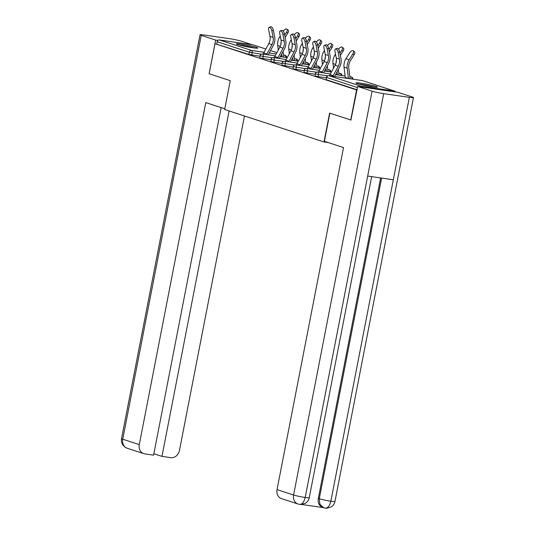 <?xml version="1.0" encoding="UTF-8"?>
<svg xmlns="http://www.w3.org/2000/svg" width="535" height="535" viewBox="0 0 535 535"><rect width="100%" height="100%" fill="white"/><g stroke="black" fill="none" stroke-linecap="round" stroke-linejoin="round"><path stroke-width="0.8" d="M375.904 86.362A10.947 0.843 11 0 0 363.894 83.654A10.947 0.843 11 0 0 355.942 82.938A10.947 0.843 11 0 0 357.467 83.687A10.947 0.843 11 0 0 369.478 86.396A10.947 0.843 11 0 0 377.436 87.118A10.947 0.843 11 0 0 375.904 86.362M256.298 47.301A10.947 0.843 11 0 0 244.288 44.592A10.947 0.843 11 0 0 236.336 43.87A10.947 0.843 11 0 0 237.861 44.626A10.947 0.843 11 0 0 249.872 47.327A10.947 0.843 11 0 0 257.823 48.05A10.947 0.843 11 0 0 256.298 47.301M351.127 120.067L329.613 113.112L324.003 141.962L328.209 142.571M324.003 141.962L224.667 109.514L230.271 80.671L209.158 73.77L215.003 43.689L248.875 54.43L249.303 52.229L217.203 41.75L216.775 43.944M217.203 41.75A2.107 1.786 -71.9 0 1 219.377 39.944L252.821 44.8A2.107 1.786 -71.9 0 1 253.075 44.86L265.848 49.033M350.726 120.014L356.577 89.927L215.003 43.689M395.599 91.96A2.107 1.786 108.1 0 0 394.389 91.044L360.944 86.188A2.107 1.786 108.1 0 0 359.46 86.717M356.972 89.987L356.577 89.927M326.276 77.896L315.195 76.09L315.329 73.75L318.459 74.499L318.031 76.699M357.019 89.753L326.25 79.702L326.383 77.361L326.25 79.702M259.957 56.235L248.875 54.43M304.174 70.674L293.086 68.875L293.22 66.527L296.35 67.276L295.922 69.476M282.065 63.451L270.984 61.652L271.111 59.311L274.241 60.06L273.82 62.254M271.011 59.84L259.93 58.041L260.063 55.7L263.193 56.449L262.765 58.643M293.12 67.062L282.032 65.263L282.166 62.916L285.295 63.665L284.867 65.865M315.222 74.285L304.141 72.479L304.275 70.138L307.404 70.887L306.976 73.088M269.199 27.298L270.737 26.75A3.156 1.404 70.4 0 1 273.392 30.248L271.854 30.796A3.156 1.404 -109.6 0 0 269.199 27.298A3.156 1.404 -109.6 0 0 268.664 29.753L269.954 36.427A9.403 7.965 -71.9 0 1 269.941 40.406A9.403 7.965 -71.9 0 1 268.811 43.556L263.742 52.925A11.228 9.516 108.1 0 0 263.173 54.122M271.854 30.796L273.144 37.47A9.403 7.965 -71.9 0 1 273.124 41.449A9.403 7.965 -71.9 0 1 272.001 44.592L266.932 53.968A11.228 9.516 108.1 0 0 266.604 54.623M268.222 54.858A9.403 7.965 -71.9 0 1 268.249 54.797L273.318 45.428A11.228 9.516 108.1 0 0 274.662 41.67A11.228 9.516 108.1 0 0 274.682 36.915L273.392 30.248M278.267 50.123L277.705 45.488A11.228 9.516 -71.9 0 1 277.852 41.556A11.228 9.516 -71.9 0 1 279.631 37.055L280.246 36.086M280.808 44.806A11.228 9.516 -71.9 0 1 281.042 42.599A11.228 9.516 -71.9 0 1 281.189 41.931M284.694 35.129L286.566 32.16A3.156 1.605 -52.6 0 0 286.887 29.131A3.156 1.605 -52.6 0 0 283.376 31.117L283.309 31.224M286.887 29.131L288.138 30.08A3.156 1.605 127.4 0 1 287.81 33.11L285.128 37.376M282.146 56.877A9.403 7.965 108.1 0 0 282.139 56.817L281.778 53.834M283.095 51.4L283.704 56.402A11.228 9.516 -71.9 0 1 283.764 57.118M239.947 45.228A9.476 0.729 -169 0 1 253.971 47.949M254.968 48.07A10.874 0.836 11 0 0 238.971 44.96M359.553 84.289A9.476 0.729 -169 0 1 370.989 86.349A9.476 0.729 -169 0 1 373.577 87.018M374.574 87.131A10.874 0.836 11 0 0 371.658 86.382A10.874 0.836 11 0 0 358.584 84.022M224.8 108.799L205.774 102.58L139.287 444.612A8.42 7.136 108.1 0 0 143.761 453.647A8.42 7.136 108.1 0 0 144.778 453.887L153.578 455.165L221.142 107.602M200.036 34.775A8.634 0.669 11 0 0 201.24 35.364L122.742 439.208A8.42 7.136 108.1 0 0 127.216 448.243L125.177 447.26L123.043 445.247C121.612 443.247 121.111 441.041 121.539 438.62L200.036 34.775A8.634 0.669 11 0 1 204.149 34.996L229.796 38.721A8.634 0.669 11 0 1 241.419 41.202L252.159 44.706M201.24 35.364L215.665 40.072L217.959 40.406M153.859 453.733L161.971 456.382L170.772 457.659A8.42 7.136 108.1 0 0 179.466 450.45L244.482 115.988M161.971 456.382L229.114 110.966M209.118 73.73L215.665 40.072M329.854 113.193L324.384 141.32L343.517 147.573L277.036 489.605L293.581 495.009L372.079 91.164L357.661 86.449L350.906 120.034M372.079 91.164A8.634 0.669 11 0 0 383.702 93.638L367.685 176.055L393.325 179.78L409.349 97.363L383.702 93.638M409.349 97.363A8.634 0.669 11 0 0 413.461 97.591A8.634 0.669 11 0 0 412.258 96.995L397.839 92.287L357.661 86.449M301.7 504.485L323.294 507.621M299.353 504.338C302.001 504.686 303.954 502.398 305.204 497.483A8.634 0.669 11 0 1 293.581 495.009A8.42 7.136 108.1 0 0 298.055 504.044L281.51 498.64A8.42 7.136 -71.9 0 1 277.036 489.605M318.325 498.426L319.281 498.74L319.917 504.298L323.755 507.775L322.799 507.461A8.42 7.136 -71.9 0 1 318.325 498.426L380.619 177.934M381.609 178.081L319.281 498.74A8.634 0.669 11 0 0 330.851 501.208C329.593 506.13 327.661 508.417 325.053 508.069M323.755 507.775L325.367 508.15M367.685 176.055L305.204 497.483A8.634 0.669 11 0 0 309.263 497.704C308.748 500.111 307.451 501.97 305.371 503.288L301.024 504.518L298.055 504.044M280.253 30.91L281.791 30.361A3.156 1.404 70.4 0 1 284.446 33.852L282.908 34.407A3.156 1.404 -109.6 0 0 280.253 30.91A3.156 1.404 -109.6 0 0 279.718 33.364L281.009 40.038A9.403 7.965 -71.9 0 1 280.989 44.017A9.403 7.965 -71.9 0 1 279.865 47.16L274.796 56.536A11.228 9.516 108.1 0 0 274.228 57.733M282.908 34.407L284.199 41.075A9.403 7.965 -71.9 0 1 284.179 45.06A9.403 7.965 -71.9 0 1 283.055 48.203L277.986 57.579A11.228 9.516 108.1 0 0 277.652 58.235M279.27 58.469A9.403 7.965 -71.9 0 1 279.303 58.409L284.373 49.039A11.228 9.516 108.1 0 0 285.717 45.281A11.228 9.516 108.1 0 0 285.737 40.526L284.446 33.852M291.301 34.521L292.846 33.972A3.156 1.404 70.4 0 1 295.501 37.463L293.962 38.012A3.156 1.404 -109.6 0 0 291.301 34.521A3.156 1.404 -109.6 0 0 290.772 36.975L292.063 43.649A9.403 7.965 -71.9 0 1 292.043 47.628A9.403 7.965 -71.9 0 1 290.92 50.771L285.85 60.147A11.228 9.516 108.1 0 0 285.282 61.344M293.962 38.012L295.253 44.686A9.403 7.965 -71.9 0 1 295.233 48.672A9.403 7.965 -71.9 0 1 294.11 51.815L289.04 61.184A11.228 9.516 108.1 0 0 288.706 61.846M290.324 62.08A9.403 7.965 -71.9 0 1 290.358 62.02L295.427 52.651A11.228 9.516 108.1 0 0 296.771 48.892A11.228 9.516 108.1 0 0 296.791 44.137L295.501 37.463M302.355 38.132L303.9 37.584A3.156 1.404 70.4 0 1 306.555 41.075L305.01 41.623A3.156 1.404 -109.6 0 0 302.355 38.132A3.156 1.404 -109.6 0 0 301.827 40.586L303.118 47.254A9.403 7.965 -71.9 0 1 303.098 51.24A9.403 7.965 -71.9 0 1 301.974 54.383L296.905 63.759A11.228 9.516 108.1 0 0 296.33 64.956M305.01 41.623L306.308 48.297A9.403 7.965 -71.9 0 1 306.287 52.276A9.403 7.965 -71.9 0 1 305.164 55.426L300.095 64.795A11.228 9.516 108.1 0 0 299.76 65.451M301.379 65.691A9.403 7.965 -71.9 0 1 301.412 65.631L306.481 56.255A11.228 9.516 108.1 0 0 307.826 52.504A11.228 9.516 108.1 0 0 307.846 47.749L306.555 41.075M313.41 41.743L314.948 41.188A3.156 1.404 70.4 0 1 317.609 44.686L316.065 45.234A3.156 1.404 -109.6 0 0 313.41 41.743A3.156 1.404 -109.6 0 0 312.875 44.191L314.172 50.865A9.403 7.965 -71.9 0 1 314.152 54.844A9.403 7.965 -71.9 0 1 313.028 57.994L307.959 67.363A11.228 9.516 108.1 0 0 307.384 68.567M316.065 45.234L317.355 51.908A9.403 7.965 -71.9 0 1 317.342 55.887A9.403 7.965 -71.9 0 1 316.218 59.037L311.149 68.406A11.228 9.516 108.1 0 0 310.815 69.062M312.433 69.296A9.403 7.965 -71.9 0 1 312.467 69.242L317.536 59.866A11.228 9.516 108.1 0 0 318.88 56.115A11.228 9.516 108.1 0 0 318.9 51.36L317.609 44.686M324.464 45.348L326.002 44.8A3.156 1.404 70.4 0 1 328.657 48.297L327.119 48.846A3.156 1.404 -109.6 0 0 324.464 45.348A3.156 1.404 -109.6 0 0 323.929 47.802L325.226 54.476A9.403 7.965 -71.9 0 1 325.206 58.455A9.403 7.965 -71.9 0 1 324.083 61.605L319.014 70.974A11.228 9.516 108.1 0 0 318.439 72.178M327.119 48.846L328.41 55.52A9.403 7.965 -71.9 0 1 328.396 59.499A9.403 7.965 -71.9 0 1 327.266 62.648L322.204 72.018A11.228 9.516 108.1 0 0 321.869 72.673M323.488 72.907A9.403 7.965 -71.9 0 1 323.521 72.854L328.584 63.478A11.228 9.516 108.1 0 0 329.928 59.719A11.228 9.516 108.1 0 0 329.955 54.971L328.657 48.297M289.321 53.727L288.76 49.093A11.228 9.516 -71.9 0 1 288.907 45.167A11.228 9.516 -71.9 0 1 290.686 40.667L291.301 39.697M291.863 48.418A11.228 9.516 -71.9 0 1 292.097 46.211A11.228 9.516 -71.9 0 1 292.244 45.542M295.748 38.741L297.62 35.771A3.156 1.605 -52.6 0 0 297.941 32.742A3.156 1.605 -52.6 0 0 294.431 34.728L294.364 34.835M297.941 32.742L299.192 33.692A3.156 1.605 127.4 0 1 298.864 36.721L296.183 40.988M293.2 60.488A9.403 7.965 108.1 0 0 293.193 60.428L292.832 57.446M294.15 55.011L294.752 60.014A11.228 9.516 -71.9 0 1 294.818 60.722M300.376 57.339L299.814 52.704A11.228 9.516 -71.9 0 1 299.961 48.779A11.228 9.516 -71.9 0 1 301.74 44.278L302.349 43.308M302.917 52.022A11.228 9.516 -71.9 0 1 303.151 49.815A11.228 9.516 -71.9 0 1 303.298 49.153M306.802 42.352L308.675 39.376A3.156 1.605 -52.6 0 0 308.996 36.347A3.156 1.605 -52.6 0 0 305.485 38.339L305.418 38.44M308.996 36.347L310.246 37.303A3.156 1.605 127.4 0 1 309.919 40.332L307.23 44.592M304.254 64.1A9.403 7.965 108.1 0 0 304.248 64.04L303.887 61.057M305.204 58.623L305.806 63.625A11.228 9.516 -71.9 0 1 305.873 64.334M311.43 60.95L310.868 56.315A11.228 9.516 -71.9 0 1 311.016 52.39A11.228 9.516 -71.9 0 1 312.794 47.889L313.403 46.919M313.971 55.633A11.228 9.516 -71.9 0 1 314.205 53.426A11.228 9.516 -71.9 0 1 314.353 52.764M317.85 45.963L319.723 42.987A3.156 1.605 -52.6 0 0 320.05 39.958A3.156 1.605 -52.6 0 0 316.539 41.944L316.473 42.051M320.05 39.958L321.294 40.914A3.156 1.605 127.4 0 1 320.973 43.944L318.285 48.203M315.309 67.711A9.403 7.965 108.1 0 0 315.302 67.644L314.941 64.661M316.259 62.227L316.86 67.229A11.228 9.516 -71.9 0 1 316.927 67.945M322.478 64.561L321.923 59.927A11.228 9.516 -71.9 0 1 322.07 55.994A11.228 9.516 -71.9 0 1 323.849 51.5L324.457 50.531M325.026 59.245A11.228 9.516 -71.9 0 1 325.26 57.038A11.228 9.516 -71.9 0 1 325.407 56.376M328.905 49.574L330.777 46.599A3.156 1.605 -52.6 0 0 331.105 43.569A3.156 1.605 -52.6 0 0 327.594 45.555L327.527 45.662M331.105 43.569L332.349 44.525A3.156 1.605 127.4 0 1 332.028 47.555L329.339 51.815M326.363 71.322A9.403 7.965 108.1 0 0 326.357 71.255L325.996 68.273M327.306 65.838L327.915 70.841A11.228 9.516 -71.9 0 1 327.982 71.556M333.532 68.172L332.971 63.538A11.228 9.516 -71.9 0 1 333.124 59.606A11.228 9.516 -71.9 0 1 334.903 55.112L335.512 54.135M336.074 62.856A11.228 9.516 -71.9 0 1 336.314 60.649A11.228 9.516 -71.9 0 1 336.462 59.987M339.959 53.179L341.832 50.21A3.156 1.605 -52.6 0 0 342.159 47.18A3.156 1.605 -52.6 0 0 338.642 49.166L338.575 49.273M342.159 47.18L343.403 48.137A3.156 1.605 127.4 0 1 343.082 51.166L340.394 55.426M337.418 74.933A9.403 7.965 108.1 0 0 337.411 74.867L337.05 71.884M338.361 69.45L338.969 74.452A11.228 9.516 -71.9 0 1 339.036 75.168M335.519 48.959L337.057 48.411A3.156 1.404 70.4 0 1 339.712 51.908L338.173 52.457A3.156 1.404 -109.6 0 0 335.519 48.959A3.156 1.404 -109.6 0 0 334.984 51.413L336.274 58.088A9.403 7.965 -71.9 0 1 336.261 62.067A9.403 7.965 -71.9 0 1 335.131 65.216L330.068 74.586A11.228 9.516 108.1 0 0 329.493 75.789M338.173 52.457L339.464 59.131A9.403 7.965 -71.9 0 1 339.451 63.11A9.403 7.965 -71.9 0 1 338.321 66.253L333.251 75.629A11.228 9.516 108.1 0 0 332.924 76.284M334.542 76.518A9.403 7.965 -71.9 0 1 334.569 76.458L339.638 67.089A11.228 9.516 108.1 0 0 340.982 63.331A11.228 9.516 108.1 0 0 341.002 58.582L339.712 51.908M348.472 78.545A9.403 7.965 108.1 0 0 348.459 78.478L347.215 68.186A11.228 9.516 -71.9 0 1 347.369 64.26A11.228 9.516 -71.9 0 1 349.141 59.759L352.886 53.821A3.156 1.605 -52.6 0 0 353.214 50.792L354.458 51.741A3.156 1.605 127.4 0 1 354.137 54.771L350.392 60.716A9.403 7.965 108.1 0 0 348.9 64.481A9.403 7.965 108.1 0 0 348.773 67.771L350.024 78.063A11.228 9.516 -71.9 0 1 350.091 78.779M345.329 78.083A9.403 7.965 108.1 0 0 345.276 77.435L344.025 67.149A11.228 9.516 -71.9 0 1 344.179 63.217A11.228 9.516 -71.9 0 1 345.951 58.723L349.696 52.778A3.156 1.605 -52.6 0 1 353.214 50.792M219.377 39.944L251.477 50.43L264.103 52.263M269.219 53.005L276.16 54.015M283.543 55.085L284.914 55.286L283.51 54.824M276.889 52.664L270.529 50.584M265.835 49.053L252.821 44.8M261.294 54.169L249.303 52.229A2.107 1.786 -71.9 0 1 251.477 50.43A2.107 1.103 98.3 0 1 252.139 52.838L251.711 55.038M285.63 57.385A2.107 1.103 98.3 0 0 284.914 55.286A2.107 1.786 -71.9 0 1 285.168 55.346L283.51 54.804M394.389 91.044L362.295 80.558L328.851 75.703L360.944 86.188M357.447 87.553L326.678 77.501A2.107 1.786 108.1 0 1 328.851 75.703A2.107 1.103 -81.7 0 0 328.751 75.676A2.107 1.103 -81.7 0 0 328.53 75.689M394.643 91.104L362.543 80.618A2.107 1.786 108.1 0 0 362.295 80.558A2.107 1.103 -81.7 0 0 362.195 80.538A2.107 1.103 -81.7 0 0 362.095 80.531M296.678 60.997A2.107 1.103 98.3 0 0 295.969 58.897A2.107 1.103 -81.7 0 0 295.875 58.87A2.107 1.103 -81.7 0 0 295.775 58.87M272.348 57.78L263.193 56.449A2.107 1.103 98.3 0 0 262.524 54.042A2.107 1.103 -81.7 0 0 262.431 54.015A2.107 1.103 -81.7 0 0 262.203 54.028M283.403 61.385L274.241 60.06A2.107 1.103 98.3 0 0 273.579 57.653A2.107 1.103 -81.7 0 0 273.485 57.626A2.107 1.103 -81.7 0 0 273.258 57.64M294.457 64.996L285.295 63.665A2.107 1.103 98.3 0 0 284.633 61.257A2.107 1.103 -81.7 0 0 284.54 61.237A2.107 1.103 -81.7 0 0 284.312 61.251M305.512 68.607L296.35 67.276A2.107 1.103 98.3 0 0 295.688 64.869A2.107 1.103 -81.7 0 0 295.587 64.849A2.107 1.103 -81.7 0 0 295.367 64.855M316.56 72.218L307.404 70.887A2.107 1.103 98.3 0 0 306.742 68.48A2.107 1.103 -81.7 0 0 306.642 68.46A2.107 1.103 -81.7 0 0 306.421 68.467M327.614 75.83L318.459 74.499A2.107 1.103 98.3 0 0 317.797 72.091A2.107 1.103 -81.7 0 0 317.696 72.071A2.107 1.103 -81.7 0 0 317.476 72.078M307.732 64.608A2.107 1.103 98.3 0 0 307.023 62.508A2.107 1.103 -81.7 0 0 306.929 62.481A2.107 1.103 -81.7 0 0 306.822 62.475M318.786 68.219A2.107 1.103 98.3 0 0 318.078 66.119A2.107 1.103 -81.7 0 0 317.977 66.093A2.107 1.103 -81.7 0 0 317.877 66.086M329.841 71.824A2.107 1.103 98.3 0 0 329.132 69.724A2.107 1.103 -81.7 0 0 329.032 69.704A2.107 1.103 -81.7 0 0 328.931 69.697M340.895 75.435A2.107 1.103 98.3 0 0 340.186 73.335A2.107 1.103 -81.7 0 0 340.086 73.315A2.107 1.103 -81.7 0 0 339.986 73.308M351.95 79.046A2.107 1.103 98.3 0 0 351.241 76.946A2.107 1.103 -81.7 0 0 351.141 76.926A2.107 1.103 -81.7 0 0 351.04 76.92M272.001 44.592L268.811 43.556M273.144 37.47L269.954 36.427M266.932 53.968L263.742 52.925M279.631 37.055L280.487 37.336M287.81 33.11L286.566 32.16M280.46 56.269L282.139 56.817M277.705 45.488L280.273 46.324M121.539 438.62A8.634 0.669 11 0 0 122.742 439.208L139.287 444.612M393.325 179.78L330.851 501.208A8.634 0.669 11 0 0 334.963 501.435L413.461 97.591M283.055 48.203L279.865 47.16M284.199 41.075L281.009 40.038M277.986 57.579L274.796 56.536M294.11 51.815L290.92 50.771M295.253 44.686L292.063 43.649M289.04 61.184L285.85 60.147M305.164 55.426L301.974 54.383M306.308 48.297L303.118 47.254M300.095 64.795L296.905 63.759M316.218 59.037L313.028 57.994M317.355 51.908L314.172 50.865M311.149 68.406L307.959 67.363M327.266 62.648L324.083 61.605M328.41 55.52L325.226 54.476M322.204 72.018L319.014 70.974M290.686 40.667L291.542 40.948M298.864 36.721L297.62 35.771M291.515 59.88L293.193 60.428M288.76 49.093L291.328 49.936M301.74 44.278L302.596 44.559M309.919 40.332L308.675 39.376M302.569 63.491L304.248 64.04M299.814 52.704L302.382 53.547M312.794 47.889L313.65 48.17M320.973 43.944L319.723 42.987M313.624 67.102L315.302 67.644M310.868 56.315L313.436 57.158M323.849 51.5L324.698 51.781M332.028 47.555L330.777 46.599M324.678 70.707L326.357 71.255M321.923 59.927L324.491 60.763M334.903 55.112L335.753 55.386M343.082 51.166L341.832 50.21M335.733 74.318L337.411 74.867M332.971 63.538L335.539 64.374M338.321 66.253L335.131 65.216M339.464 59.131L336.274 58.088M333.251 75.629L330.068 74.586M345.951 58.723L349.141 59.759M354.137 54.771L352.886 53.821M345.276 77.435L348.459 78.478M344.025 67.149L347.215 68.186M270.536 50.564L276.903 52.644M286.613 57.526A2.107 2.107 0 0 0 285.168 55.346M297.667 61.137A2.107 2.107 0 0 0 295.875 58.87L294.591 58.69M287.221 57.619L280.28 56.61M275.157 55.867L262.431 54.015A2.107 2.107 0 0 0 260.063 55.7M308.722 64.748A2.107 2.107 0 0 0 306.929 62.481L305.645 62.301M298.269 61.224L291.334 60.221M286.212 59.479L273.485 57.626A2.107 2.107 0 0 0 271.111 59.311M319.776 68.36A2.107 2.107 0 0 0 317.977 66.093L316.7 65.905M309.324 64.835L302.382 63.832M297.266 63.083L284.54 61.237A2.107 2.107 0 0 0 282.166 62.916M330.831 71.971A2.107 2.107 0 0 0 329.032 69.704L327.754 69.517M320.378 68.447L313.436 67.437M308.32 66.694L295.587 64.849A2.107 2.107 0 0 0 293.22 66.527M341.885 75.582A2.107 2.107 0 0 0 340.086 73.315L338.809 73.128M331.433 72.058L324.491 71.048M319.375 70.306L306.642 68.46A2.107 2.107 0 0 0 304.275 70.138M352.933 79.193A2.107 2.107 0 0 0 351.141 76.926L349.863 76.739M345.108 76.05L335.545 74.659M330.429 73.917L317.696 72.071A2.107 2.107 0 0 0 315.329 73.75M362.543 80.618A2.107 2.107 0 0 0 362.195 80.538L328.751 75.676A2.107 2.107 0 0 0 326.383 77.361M143.761 453.647L127.216 448.243M309.263 497.704L371.671 176.637M325.414 508.156L326.745 508.25L331.098 507.006C333.165 505.689 334.455 503.836 334.963 501.435"/></g></svg>
